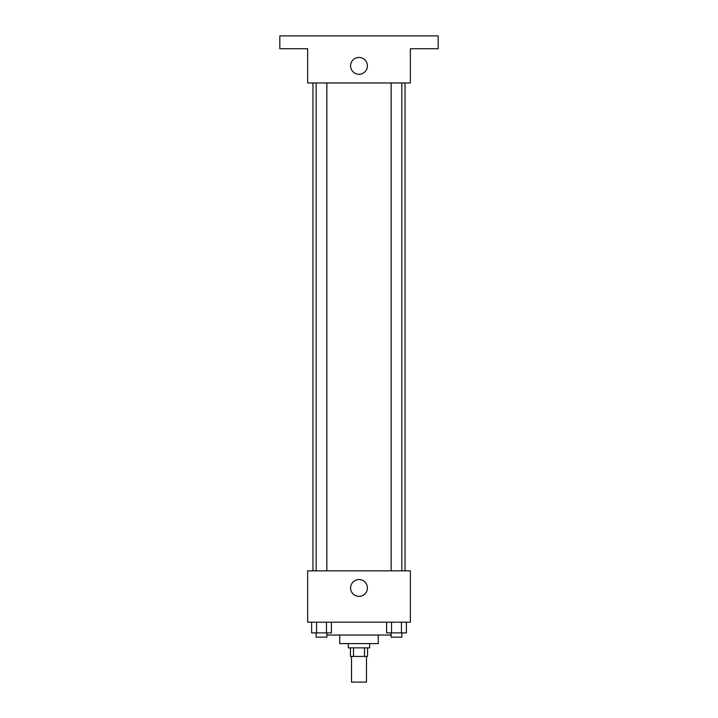 <?xml version="1.0" encoding="UTF-8"?>
<svg xmlns="http://www.w3.org/2000/svg" width="718" height="718" viewBox="0 0 718 718"><rect width="100%" height="100%" fill="white"/><g stroke="black" fill="none" stroke-linecap="round" stroke-linejoin="round"><path stroke-width="1.08" d="M351.515 656.423L351.515 682.1L366.485 682.1L366.485 656.423M364.493 647.86L364.493 656.423L350.438 656.423L350.438 647.86M364.493 656.423L367.562 656.423L367.562 647.86M369.698 643.588L369.698 647.86L348.302 647.86L348.302 643.588M353.507 647.86L353.507 656.423M378.26 635.026L378.26 643.588L339.74 643.588L339.74 635.026M391.139 635.026L326.861 635.026M410.355 622.192L307.645 622.192L307.645 570.837L410.355 570.837L410.355 622.192M367.419 587.952A8.419 8.419 0 0 1 354.791 595.24A8.419 8.419 0 0 1 354.791 580.665A8.419 8.419 0 0 1 367.419 587.952M405.051 82.974L405.051 570.837M391.139 570.837L391.139 82.974M326.861 82.974L326.861 570.837M410.355 82.974L307.645 82.974L307.645 48.734L279.832 48.734L279.832 35.9L438.168 35.9L438.168 48.734L410.355 48.734L410.355 82.974M367.419 65.859A8.419 8.419 0 0 1 354.791 73.146A8.419 8.419 0 0 1 354.791 58.571A8.419 8.419 0 0 1 367.419 65.859M406.37 622.192L406.37 632.89L386.607 632.89L386.607 622.192M401.434 622.192L401.434 632.89M391.543 622.192L391.543 632.89M401.838 632.89L401.838 637.162L391.139 637.162L391.139 632.89M331.393 622.192L331.393 632.89L311.63 632.89L311.63 622.192M326.457 622.192L326.457 632.89M316.566 622.192L316.566 632.89M326.861 632.89L326.861 637.162L316.162 637.162L316.162 632.89M312.949 82.974L312.949 570.837M401.838 570.837L401.838 82.974M316.162 82.974L316.162 570.837"/></g></svg>
